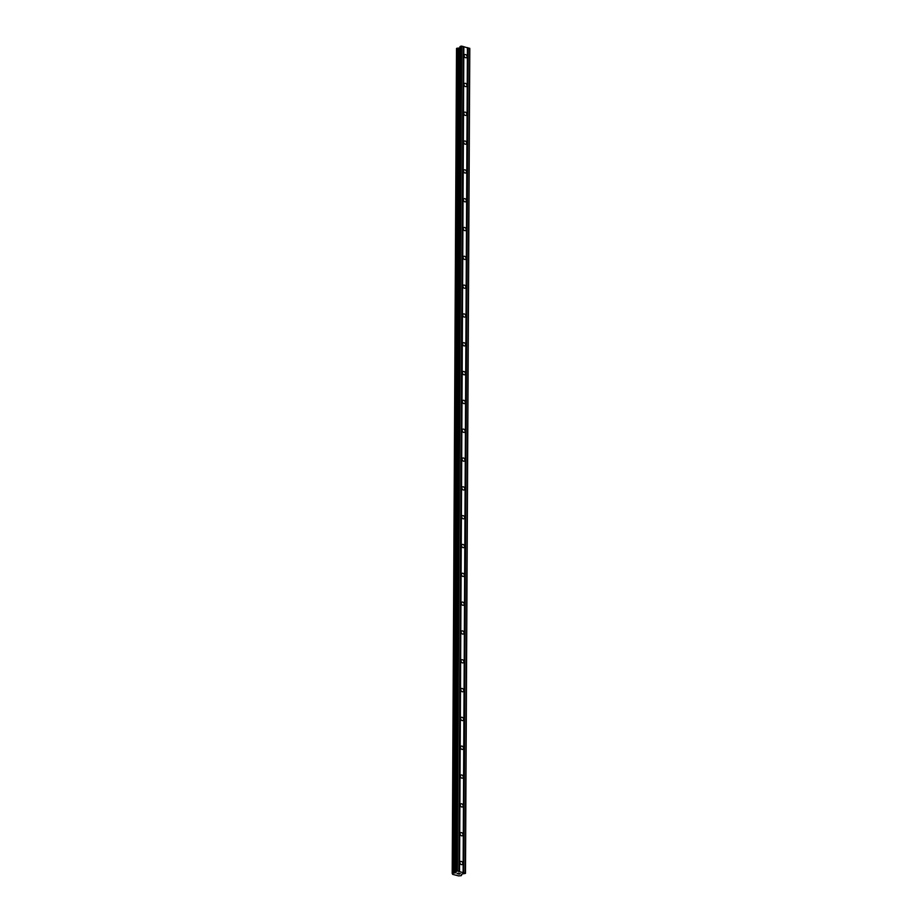 <?xml version="1.0" encoding="UTF-8"?>
<svg xmlns="http://www.w3.org/2000/svg" width="922" height="922" viewBox="0 0 922 922"><rect width="100%" height="100%" fill="white"/><g stroke="black" fill="none" stroke-linecap="round" stroke-linejoin="round"><path stroke-width="1.38" d="M459.928 862.646A1.752 1.337 -118.4 0 1 462.809 863.395A1.752 1.337 -118.4 0 1 459.928 862.646M460.078 833.834A1.752 1.337 -118.4 0 1 462.959 834.583A1.752 1.337 -118.4 0 1 460.078 833.834M460.228 805.01A1.752 1.337 -118.4 0 1 463.109 805.759A1.752 1.337 -118.4 0 1 460.228 805.01M460.378 776.197A1.752 1.337 -118.4 0 1 463.259 776.946A1.752 1.337 -118.4 0 1 460.378 776.197M460.527 747.373A1.752 1.337 -118.4 0 1 463.42 748.134A1.752 1.337 -118.4 0 1 460.527 747.373M460.677 718.561A1.752 1.337 -118.4 0 1 463.57 719.31A1.752 1.337 -118.4 0 1 460.677 718.561M460.827 689.748A1.752 1.337 -118.4 0 1 463.72 690.497A1.752 1.337 -118.4 0 1 460.827 689.748M460.988 660.924A1.752 1.337 -118.4 0 1 463.87 661.685A1.752 1.337 -118.4 0 1 460.988 660.924M461.138 632.112A1.752 1.337 -118.4 0 1 464.02 632.861A1.752 1.337 -118.4 0 1 461.138 632.112M461.288 603.299A1.752 1.337 -118.4 0 1 464.169 604.048A1.752 1.337 -118.4 0 1 461.288 603.299M461.438 574.475A1.752 1.337 -118.4 0 1 464.319 575.224A1.752 1.337 -118.4 0 1 461.438 574.475M461.588 545.663A1.752 1.337 -118.4 0 1 464.469 546.412A1.752 1.337 -118.4 0 1 461.588 545.663M461.738 516.839A1.752 1.337 -118.4 0 1 464.619 517.599A1.752 1.337 -118.4 0 1 461.738 516.839M461.887 488.026A1.752 1.337 -118.4 0 1 464.769 488.775A1.752 1.337 -118.4 0 1 461.887 488.026M462.037 459.214A1.752 1.337 -118.4 0 1 464.918 459.963A1.752 1.337 -118.4 0 1 462.037 459.214M462.187 430.39A1.752 1.337 -118.4 0 1 465.08 431.15A1.752 1.337 -118.4 0 1 462.187 430.39M462.337 401.577A1.752 1.337 -118.4 0 1 465.23 402.326A1.752 1.337 -118.4 0 1 462.337 401.577M462.487 372.765A1.752 1.337 -118.4 0 1 465.38 373.514A1.752 1.337 -118.4 0 1 462.487 372.765M462.648 343.941A1.752 1.337 -118.4 0 1 465.529 344.69A1.752 1.337 -118.4 0 1 462.648 343.941M462.798 315.128A1.752 1.337 -118.4 0 1 465.679 315.877A1.752 1.337 -118.4 0 1 462.798 315.128M462.948 286.304A1.752 1.337 -118.4 0 1 465.829 287.065A1.752 1.337 -118.4 0 1 462.948 286.304M463.098 257.492A1.752 1.337 -118.4 0 1 465.979 258.241A1.752 1.337 -118.4 0 1 463.098 257.492M463.247 228.679A1.752 1.337 -118.4 0 1 466.129 229.428A1.752 1.337 -118.4 0 1 463.247 228.679M463.397 199.855A1.752 1.337 -118.4 0 1 466.278 200.616A1.752 1.337 -118.4 0 1 463.397 199.855M463.547 171.043A1.752 1.337 -118.4 0 1 466.428 171.792A1.752 1.337 -118.4 0 1 463.547 171.043M463.697 142.23A1.752 1.337 -118.4 0 1 466.578 142.979A1.752 1.337 -118.4 0 1 463.697 142.23M463.847 113.406A1.752 1.337 -118.4 0 1 466.739 114.155A1.752 1.337 -118.4 0 1 463.847 113.406M463.997 84.594A1.752 1.337 -118.4 0 1 466.889 85.343A1.752 1.337 -118.4 0 1 463.997 84.594M464.158 55.769A1.752 1.337 -118.4 0 1 467.039 56.53A1.752 1.337 -118.4 0 1 464.158 55.769M465.483 873.376L469.794 48.497L461.634 46.1L459.974 46.653L455.664 871.509L457.312 870.979L465.483 873.376L462.003 874.044L461.219 875.681L458.603 875.9L452.621 874.333L452.206 873.411L456.102 872.431L459.974 46.653M459.974 47.829L456.517 48.509L452.206 873.376M458.188 873.941L459.548 873.883M459.087 873.768L460.066 873.595M459.225 873.376L460.251 873.583L459.133 874.194L460.251 873.583M457.047 873.653L458.257 873.065M467.419 47.61L463.098 872.489M463.858 46.676L459.548 871.567M467.466 47.714L463.155 872.592M467.857 47.806L463.536 872.696M468.122 47.794L463.801 872.673M469.644 48.186L465.322 873.076M459.191 48.071L454.869 872.95M459.352 48.048L455.03 872.938M460.827 46.158L456.505 871.036M461.634 46.1L457.312 870.979M463.155 46.492L458.833 871.382M463.213 46.596L458.891 871.486M463.593 46.699L459.271 871.578M461.519 874.31L461.507 875.116M461.588 874.275L461.588 875.162M456.563 48.463L452.241 873.341M457.001 48.221L452.69 873.099M457.151 48.186L452.84 873.065M457.738 48.151L453.417 873.03M457.888 48.151L453.566 873.042M459.456 48.048L455.134 872.927M459.652 48.002L455.33 872.88M460.032 46.584L455.71 871.463M456.517 48.509L452.206 873.399"/></g></svg>
